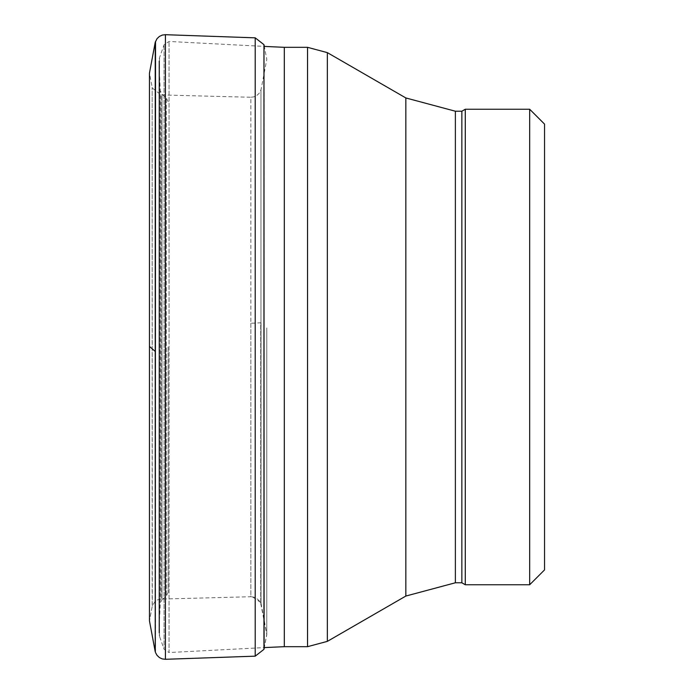 <?xml version="1.0" encoding="UTF-8"?>
<svg xmlns="http://www.w3.org/2000/svg" width="694" height="694" viewBox="0 0 694 694"><rect width="100%" height="100%" fill="white"/><g stroke="black" fill="none" stroke-linecap="round" stroke-linejoin="round"><path stroke-width="0.52" stroke-dasharray="3.47 2.6" d="M266.8 327.932L266.8 634.654L266.8 327.932M152.307 605.966L152.16 87.383L152.16 606.608L149.462 620.861L149.462 73.139L152.307 88.025L161.051 94.931L161.051 599.069L161.051 94.931L250.846 97.264L250.846 323.274L260.727 322.814L260.727 603.468L260.727 322.814M263.954 649.341L263.954 44.659M264.102 648.699L264.102 45.301M260.727 602.496L250.846 595.773L250.846 596.736L161.051 599.069L157.607 599.824L155.031 601.472L152.307 605.975L149.462 620.861L155.23 651.631L155.23 42.291M168.087 347L168.087 592.355L168.087 347M544.538 124.105L544.538 569.895M465.284 109.244L465.284 584.756M461.848 111.222L461.848 582.778M284.314 47.322L284.314 646.678M261.031 322.927L261.031 604.327L261.031 322.927M264.102 648.396L266.8 634.151L261.031 603.372M260.979 603.199L260.979 89.838L260.979 603.199M168.087 592.355L166.317 596.146L166.317 97.854L166.317 596.146L162.006 599.763L162.006 94.237L162.006 599.763L160.236 603.381L160.236 90.619L160.236 603.381L158.995 632.494L158.995 61.506L158.978 633.11L159.542 636.415L159.542 57.585L159.542 636.415L164.079 649.237L164.079 44.763L164.079 649.237L169.032 652.534L169.032 41.466L169.032 652.534L264.319 647.589L266.8 634.654L260.727 603.468L259.226 600.77L256.858 598.54L253.891 597.144L250.846 596.736L250.846 97.264L253.891 96.856L256.858 95.46L259.226 93.23L261.031 89.673L266.8 59.346L264.319 46.411M155.282 651.883L155.282 42.117M155.534 652.586L155.534 41.414M165.415 659.3L165.415 34.7M255.21 656.16L255.21 37.84M250.846 323.274L250.846 595.773M529.678 109.244L529.678 584.756M455.377 111.222L455.377 582.778M405.843 97.949L405.843 596.051M327.351 52.631L327.351 641.369M307.537 47.322L307.537 646.678M168.087 101.645L166.317 97.854L162.006 94.237L160.236 90.619L158.978 60.89L158.978 633.11L158.978 60.89L159.542 57.585L164.079 44.763L169.032 41.466L263.954 46.394"/><path stroke-width="1.04" d="M155.23 351.433L155.23 42.291L149.462 73.139L149.462 620.861L155.23 651.709L155.23 351.433L149.462 346.436M155.23 42.291L157.035 38.673L159.429 36.409L162.379 35.056L165.415 34.7L255.21 37.84L263.954 44.659L263.954 649.341L264.319 647.589L284.314 646.678L284.314 47.322L263.954 46.394M263.954 44.659L264.102 648.699M529.678 584.756L544.538 569.895L544.538 124.105L529.678 109.244L465.284 109.244L465.284 584.756L529.678 584.756L529.678 109.244M465.284 584.756L461.848 582.778L461.848 111.222L465.284 109.244M155.282 42.117L155.23 651.709M155.534 41.414L155.282 651.883M165.415 34.7L165.415 659.3L162.222 658.901L159.403 657.574L157.044 655.344L155.534 652.586M255.21 37.84L255.21 656.16L263.954 649.341M263.954 649.037L264.102 648.396M461.848 582.778L455.377 582.778L455.377 111.222L461.848 111.222M455.377 582.778L405.843 596.051L405.843 97.949L455.377 111.222M405.843 596.051L327.351 641.369L327.351 52.631L307.537 47.322L284.314 47.322M327.351 641.369L307.537 646.678L307.537 47.322M165.415 659.3L255.21 656.16M264.102 45.301L264.319 46.411M405.843 97.949L327.351 52.631M307.537 646.678L284.314 646.678"/></g></svg>
